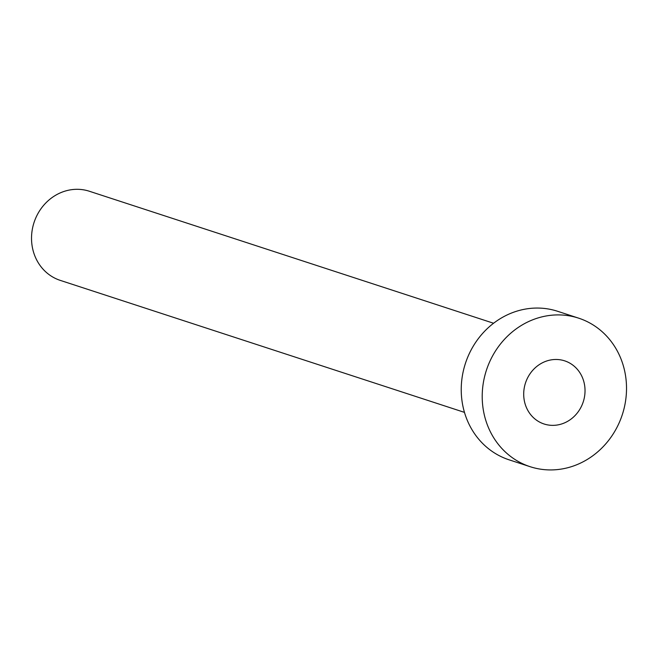 <?xml version="1.0" encoding="UTF-8"?>
<svg xmlns="http://www.w3.org/2000/svg" width="659" height="659" viewBox="0 0 659 659"><rect width="100%" height="100%" fill="white"/><g stroke="black" fill="none" stroke-linecap="round" stroke-linejoin="round"><path stroke-width="0.99" d="M524.712 385.713A33.205 30.38 108.1 0 0 544.054 423.984A33.205 30.38 108.1 0 0 584.022 399.115A33.205 30.38 108.1 0 0 564.672 360.852A33.205 30.38 108.1 0 0 524.712 385.713M464.471 412.377L60.266 280.38A46.88 42.893 -71.9 0 1 32.95 226.358A46.88 42.893 -71.9 0 1 89.369 191.25L493.575 323.248M530.108 466.687L509.127 459.834A78.133 71.485 -71.9 0 1 463.606 369.798A78.133 71.485 -71.9 0 1 557.638 311.295L578.618 318.149A78.133 71.485 -71.9 0 1 624.147 408.185A78.133 71.485 -71.9 0 1 530.108 466.687A78.133 71.485 -71.9 0 1 484.587 376.651A78.133 71.485 -71.9 0 1 578.618 318.149"/></g></svg>
